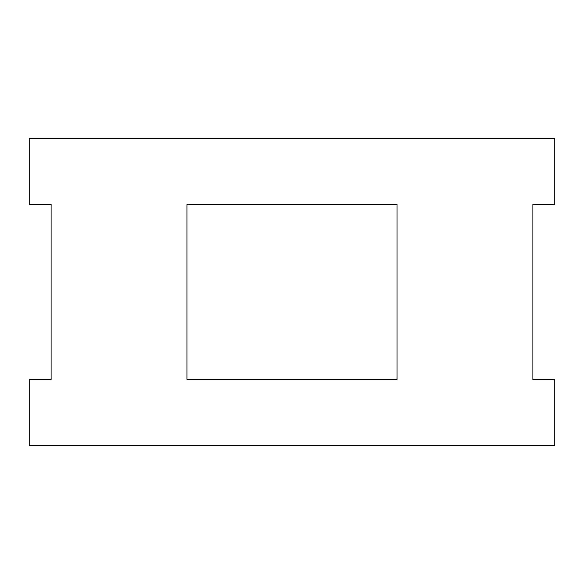 <?xml version="1.0" encoding="UTF-8"?>
<svg xmlns="http://www.w3.org/2000/svg" width="584" height="584" viewBox="0 0 584 584"><rect width="100%" height="100%" fill="white"/><g stroke="black" fill="none" stroke-linecap="round" stroke-linejoin="round"><path stroke-width="0.88" d="M554.8 445.3L554.8 379.6L532.9 379.6L532.9 204.4L554.8 204.4L554.8 138.7L29.2 138.7L29.2 204.4L51.1 204.4L51.1 379.6L29.2 379.6L29.2 445.3L554.8 445.3M397.025 379.6L186.975 379.6L186.975 204.4L397.025 204.4L397.025 379.6"/></g></svg>
